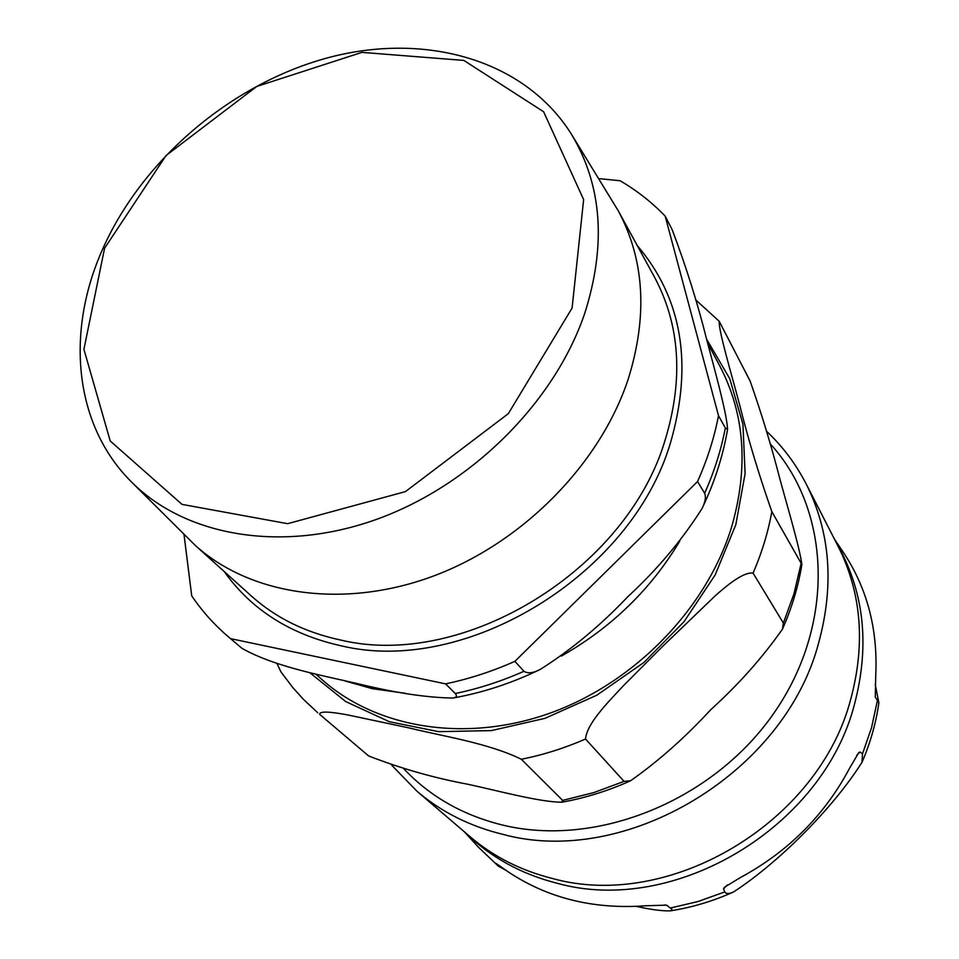 <?xml version="1.0" encoding="UTF-8"?>
<svg xmlns="http://www.w3.org/2000/svg" width="959" height="959" viewBox="0 0 959 959"><rect width="100%" height="100%" fill="white"/><g stroke="black" fill="none" stroke-linecap="round" stroke-linejoin="round"><path stroke-width="1.44" d="M875.207 684.354L878.876 702.851L875.279 696.989L875.735 675.58C877.988 628.96 867.032 587.639 842.841 551.581L834.51 539.258M740.432 877.545C788.298 851.628 824.716 815.114 849.71 768.003L858.82 752.539L860.067 752L862.501 753.882L861.973 762.345C832.388 809.06 778.336 862.74 733.671 891.894C729.044 894.064 726.083 894.064 724.8 891.918L723.542 888.825L724.297 887.351L740.432 877.545M505.741 870.185L498.236 866.073L495.827 863.244L508.39 871.983C547.949 898.247 593.633 909.528 645.443 905.787L666.493 905.14L671.875 909.192L671.839 910.307L670.209 910.882C661.998 911.074 650.729 909.576 636.416 906.399M771.827 511.591L801.868 564.587C799.686 547.529 787.315 506.4 779.535 477.654C771.384 445.899 761.59 413.701 750.13 381.059L719.226 321.313C718.315 330.088 731.789 375.029 739.677 404.986C748.2 439.234 758.917 474.765 771.827 511.591C768.099 532.317 761.854 552.816 753.067 573.086C743.585 571.852 728.205 584.367 715.498 595.527L662.621 646.414L623.506 685.637C607.443 702.887 586.908 723.422 585.529 739.017C564.491 748.2 543.094 754.949 521.324 759.252C488.095 742.997 443.19 736.344 409.181 727.953L347.961 714.97C334.547 712.537 319.491 710.247 319.659 714.347L368.628 755.944C400.814 768.483 433.912 777.929 467.92 784.27C498.5 790.875 539.557 802.072 561.71 802.215L562.669 800.393L521.324 759.252M317.777 712.765L303.308 699.231L292.771 687.543L280.963 671.923L276.839 663.268M585.529 739.017L624.057 781.369L630.614 780.746C658.437 761.158 685.134 737.495 710.691 709.756C738.478 684.594 762.405 657.718 782.46 629.14L783.359 623.062L753.067 573.086M368.58 755.908L319.659 714.347M707.682 343.25L719.825 366.038C744.891 414.084 748.751 467.956 731.429 527.63C706.304 608.785 634.87 682.484 550.646 712.921C466.338 743.249 377.211 728.54 322.296 679.871L315.751 674.081M572.103 308.031L508.33 413.653L405.477 491.595L287.652 523.686L182.006 504.374L110.225 440.984L83.912 349.328L104.591 248.213L166.027 155.562L256.808 86.442L361.939 52.373L463.844 60.417L543.621 111.759L583.635 199.604L572.103 308.031M584.463 314.18C606.496 245.384 602.204 185.471 571.564 134.44C524.741 59.386 424.921 31.707 327.69 57.816C230.292 84.188 140.733 160.8 101.402 251.929C65.656 334.116 74.646 425.508 131.431 481.909C185.303 536.141 281.287 553.307 375.976 519.574C470.569 485.805 553.918 403.176 584.463 314.18M571.564 134.44L618.387 211.028C644.628 260.177 647.864 316.362 628.073 379.56C599.759 464.564 522.319 543.094 432.797 576.299C343.178 609.433 250.275 595.239 195.073 545.227L131.431 481.909M184.008 534.487L191.716 595.839C202.001 611.075 214.277 624.788 228.566 636.968L241.92 648.296L230.544 638.634L445.563 683.863L455.273 693.525C457.335 696.006 456.568 697.505 452.96 698.032C428.158 697.72 397.757 693.261 361.771 684.654C325.113 675.867 276.468 667.668 242.04 648.404L241.92 648.296M704.661 493.262C706.148 497.038 705.285 502.108 702.072 508.474C681.981 540.181 657.215 569.586 627.785 596.714C600.322 625.664 571.168 649.878 540.337 669.37C533.192 673.134 527.738 673.781 523.95 671.288L514.899 661.338L697.541 481.538L704.661 493.262C714.251 471.684 721.144 449.915 725.328 427.966L718.507 415.691L665.162 216.087L672.151 229.657C686.188 266.806 697.696 303.392 706.639 339.402C715.018 371.109 726.982 413.856 727.557 429.368L725.328 427.966M665.162 216.087C651.808 202.265 636.776 190.481 620.101 180.748L598.704 178.59M514.899 661.338C492.123 671.456 469.011 678.972 445.563 683.863M718.507 415.691C714.251 437.807 707.263 459.769 697.541 481.538M230.544 638.634L228.566 636.968M875.159 696.486L875.411 697.349M860.067 752L856.663 755.416M727.425 884.929L723.542 888.825M465.882 833.095C490.804 857.382 521.193 874.093 557.071 883.239C674.081 916.157 823.278 827.461 854.565 703.966C870.245 643.909 863.891 589.665 835.541 541.26M862.501 753.882L871.515 727.749L877.269 701.185M464.18 831.621L478.673 847.432L497.553 865.414M670.653 907.969L698.02 901.52L724.8 891.918M667.38 905.5L664.947 904.9M806.147 483.911L838.118 546.282C861.326 592.53 865.605 643.225 850.945 698.38C819.454 822.283 669.646 911.386 552.264 878.444C520.821 870.52 493.465 856.627 470.174 836.763L416.913 791.199C441.116 811.841 469.682 826.214 502.648 834.306C625.676 868.111 784.63 773.182 818.638 642.938C834.45 584.966 830.29 531.957 806.147 483.911C795.814 463.88 782.568 446.283 766.445 431.13M769.993 443.573C830.494 509.229 836.008 622.379 775.208 711.254C714.815 800.309 597.025 848.164 502.456 825.028C462.706 815.186 429.8 796.402 403.715 768.674M309.637 672.547L345.755 701.592L389.366 721.719L438.671 731.657L491.404 730.602L545 718.339L596.738 695.263L643.909 662.477L684.067 621.636L715.186 574.897L735.805 524.717L745.107 473.65L742.937 424.226L729.763 378.721L706.555 339.078M800.969 564L793.992 593.717L783.359 623.062M624.057 781.369L593.645 792.649L562.669 800.393M345.216 681.022L372.2 688.658L405.01 693.261M561.315 656.124C611.542 627.57 651.065 589.174 679.883 540.912M523.95 671.288C501.401 681.298 478.505 688.706 455.273 693.525M637.196 245.456C682.089 298.249 693.189 364 670.509 442.71C631.657 575.076 465.535 676.071 341.02 645.779C290.253 634.438 251.318 609.672 224.19 571.504M618.387 211.028L654.541 277.211C680.075 325.053 683.611 379.332 665.126 440.061C626.754 570.305 463.341 669.706 340.733 640.061C305.406 632.532 275.509 617.752 251.054 595.755L195.073 545.227M878.888 702.851C875.963 723.17 870.328 743.009 861.985 762.357M733.671 891.906C713.148 901.136 692.002 907.466 670.221 910.894M498.236 866.073L478.673 847.432M391.728 765.198L416.913 791.199M719.226 321.313L695.599 299.759M801.868 564.587C798.272 586.488 791.798 608.006 782.472 629.152M630.614 780.746C608.186 790.863 585.23 798.032 561.71 802.227M727.569 429.38C722.942 456.28 714.443 482.653 702.06 508.486M540.337 669.37C511.986 683.132 482.856 692.686 452.96 698.032"/></g></svg>
